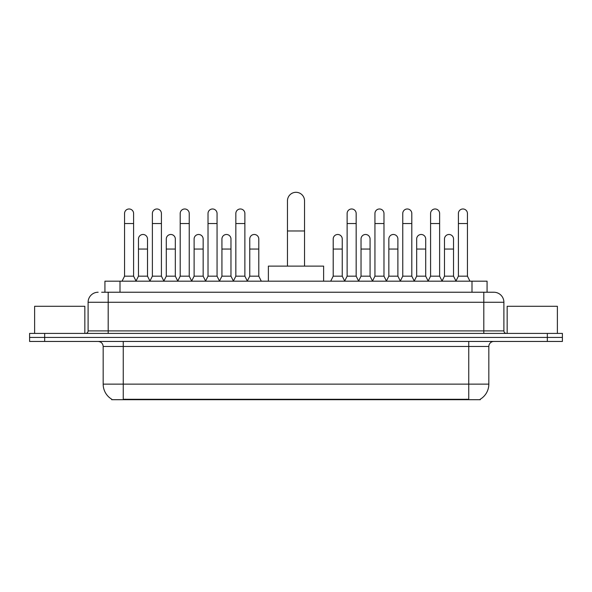 <?xml version="1.0" encoding="UTF-8"?>
<svg xmlns="http://www.w3.org/2000/svg" width="592" height="592" viewBox="0 0 592 592"><rect width="100%" height="100%" fill="white"/><g stroke="black" fill="none" stroke-linecap="round" stroke-linejoin="round"><path stroke-width="0.89" d="M101.661 292.233L108.188 292.233L101.661 292.233L104.932 292.233L104.932 281.185L487.068 281.185L487.068 292.233M480.297 399.2L480.297 399.696L111.703 399.696L111.703 399.2M111.851 399.289A17.575 17.575 0 0 1 103.171 384.134L123.254 384.134L123.254 399.289L468.746 399.289L468.746 384.134L488.829 384.134L488.829 346.468A5.025 5.025 0 0 1 493.854 341.443M103.171 384.134L103.171 346.468C102.867 343.419 101.195 341.747 98.146 341.443M480.149 399.289A17.575 17.575 0 0 0 488.829 384.134M44.666 333.414L562.4 333.414L562.4 337.425L29.6 337.425L29.6 341.443L44.666 341.443L44.666 337.425L29.6 337.425L29.6 333.414L44.666 333.414L44.666 337.425L562.4 337.425L562.4 341.443L44.666 341.443M98.146 292.233A10.042 10.042 0 0 0 88.104 302.275L88.104 330.898A2.509 2.509 0 0 1 85.588 333.414M493.854 292.233L483.812 292.233L493.854 292.233A10.042 10.042 0 0 1 503.896 302.275L503.896 330.898C504.044 332.423 504.88 333.259 506.412 333.414M503.896 302.275L108.188 302.275L108.188 292.233L483.812 292.233L483.812 330.898L503.896 330.898M84.841 333.414L84.841 306.293L34.625 306.293L34.625 333.414M557.375 333.414L557.375 306.293L507.159 306.293L507.159 333.414M287.46 266.119L287.46 200.836A8.54 8.54 0 0 1 296 192.304A8.54 8.54 0 0 1 304.54 200.836A8.54 8.54 0 0 0 296 192.304M304.54 266.119L304.54 200.836M323.617 281.185L323.617 266.119L268.383 266.119L268.383 281.185M122.048 281.185L124.557 276.168L133.6 276.168L136.108 281.185M133.6 276.168L133.6 213.497A4.521 4.521 0 0 0 129.078 208.976A4.521 4.521 0 0 1 129.367 208.983M124.557 276.168L124.557 223.539L133.6 223.539M124.557 223.539L124.557 213.497A4.521 4.521 0 0 1 129.078 208.976M149.872 281.185L152.381 276.168L161.416 276.168L163.932 281.185M161.416 276.168L161.416 213.497A4.521 4.521 0 0 0 156.902 208.976A4.521 4.521 0 0 1 157.183 208.983M152.381 276.168L152.381 223.539L161.416 223.539M152.381 223.539L152.381 213.497A4.521 4.521 0 0 1 156.902 208.976M177.689 281.185L180.197 276.168L189.24 276.168L191.749 281.185M189.24 276.168L189.24 213.497A4.521 4.521 0 0 0 184.719 208.976A4.521 4.521 0 0 1 185 208.983M180.197 276.168L180.197 223.539L189.24 223.539M180.197 223.539L180.197 213.497A4.521 4.521 0 0 1 184.719 208.976M205.513 281.185L208.021 276.168L217.057 276.168L219.573 281.185M217.057 276.168L217.057 213.497A4.521 4.521 0 0 0 212.543 208.976A4.521 4.521 0 0 1 212.824 208.983M208.021 276.168L208.021 223.539L217.057 223.539M208.021 223.539L208.021 213.497A4.521 4.521 0 0 1 212.543 208.976M233.329 281.185L235.838 276.168L244.881 276.168L247.389 281.185M244.881 276.168L244.881 213.497A4.521 4.521 0 0 0 240.359 208.976A4.521 4.521 0 0 1 240.641 208.983M235.838 276.168L235.838 223.539L244.881 223.539M235.838 223.539L235.838 213.497A4.521 4.521 0 0 1 240.359 208.976M344.611 281.185L347.119 276.168L356.162 276.168L358.671 281.185M356.162 276.168L356.162 213.497A4.521 4.521 0 0 0 351.641 208.976A4.521 4.521 0 0 1 351.922 208.983M347.119 276.168L347.119 223.539L356.162 223.539M347.119 223.539L347.119 213.497A4.521 4.521 0 0 1 351.641 208.976M372.427 281.185L374.943 276.168L383.979 276.168L386.487 281.185M383.979 276.168L383.979 213.497A4.521 4.521 0 0 0 379.457 208.976A4.521 4.521 0 0 1 379.746 208.983M374.943 276.168L374.943 223.539L383.979 223.539M374.943 223.539L374.943 213.497A4.521 4.521 0 0 1 379.457 208.976M400.251 281.185L402.76 276.168L411.803 276.168L414.311 281.185M411.803 276.168L411.803 213.497A4.521 4.521 0 0 0 407.281 208.976A4.521 4.521 0 0 1 407.562 208.983M402.76 276.168L402.76 223.539L411.803 223.539M402.76 223.539L402.76 213.497A4.521 4.521 0 0 1 407.281 208.976M428.068 281.185L430.584 276.168L439.619 276.168L442.128 281.185M439.619 276.168L439.619 213.497A4.521 4.521 0 0 0 435.098 208.976A4.521 4.521 0 0 1 435.386 208.983M430.584 276.168L430.584 223.539L439.619 223.539M430.584 223.539L430.584 213.497A4.521 4.521 0 0 1 435.098 208.976M455.892 281.185L458.4 276.168L467.443 276.168L469.952 281.185M467.443 276.168L467.443 213.497A4.521 4.521 0 0 0 462.922 208.976A4.521 4.521 0 0 1 463.203 208.983M458.4 276.168L458.4 223.539L467.443 223.539M458.4 223.539L458.4 213.497A4.521 4.521 0 0 1 462.922 208.976M136.034 281.037L138.469 276.168L147.512 276.168L149.946 281.037M147.512 276.168L147.512 239.005A4.521 4.521 0 0 0 143.271 234.491A4.521 4.521 0 0 1 147.512 239.005M138.469 276.168L138.469 249.047L147.512 249.047M138.469 249.047L138.469 239.005A4.521 4.521 0 0 1 143.271 234.491M163.858 281.037L166.293 276.168L175.328 276.168L177.763 281.037M175.328 276.168L175.328 239.005A4.521 4.521 0 0 0 171.095 234.491A4.521 4.521 0 0 1 175.328 239.005M166.293 276.168L166.293 249.047L175.328 249.047M166.293 249.047L166.293 239.005A4.521 4.521 0 0 1 171.095 234.491M191.675 281.037L194.109 276.168L203.152 276.168L205.587 281.037M203.152 276.168L203.152 239.005A4.521 4.521 0 0 0 198.912 234.491A4.521 4.521 0 0 1 203.152 239.005M194.109 276.168L194.109 249.047L203.152 249.047M194.109 249.047L194.109 239.005A4.521 4.521 0 0 1 198.912 234.491M219.491 281.037L221.933 276.168L230.969 276.168L233.403 281.037M230.969 276.168L230.969 239.005A4.521 4.521 0 0 0 226.736 234.491A4.521 4.521 0 0 1 230.969 239.005M221.933 276.168L221.933 249.047L230.969 249.047M221.933 249.047L221.933 239.005A4.521 4.521 0 0 1 226.736 234.491M247.315 281.037L249.75 276.168L258.793 276.168L261.301 281.185M258.793 276.168L258.793 239.005A4.521 4.521 0 0 0 254.553 234.491A4.521 4.521 0 0 1 258.793 239.005M249.75 276.168L249.75 249.047L258.793 249.047M249.75 249.047L249.75 239.005A4.521 4.521 0 0 1 254.553 234.491M330.699 281.185L333.207 276.168L342.25 276.168L344.685 281.037M342.25 276.168L342.25 239.005A4.521 4.521 0 0 0 338.017 234.491A4.521 4.521 0 0 1 342.25 239.005M333.207 276.168L333.207 249.047L342.25 249.047M333.207 249.047L333.207 239.005A4.521 4.521 0 0 1 338.017 234.491M358.597 281.037L361.031 276.168L370.067 276.168L372.509 281.037M370.067 276.168L370.067 239.005A4.521 4.521 0 0 0 365.834 234.491A4.521 4.521 0 0 1 370.067 239.005M361.031 276.168L361.031 249.047L370.067 249.047M361.031 249.047L361.031 239.005A4.521 4.521 0 0 1 365.834 234.491M386.413 281.037L388.848 276.168L397.891 276.168L400.325 281.037M397.891 276.168L397.891 239.005A4.521 4.521 0 0 0 393.658 234.491A4.521 4.521 0 0 1 397.891 239.005M388.848 276.168L388.848 249.047L397.891 249.047M388.848 249.047L388.848 239.005A4.521 4.521 0 0 1 393.658 234.491M414.237 281.037L416.672 276.168L425.707 276.168L428.142 281.037M425.707 276.168L425.707 239.005A4.521 4.521 0 0 0 421.474 234.491A4.521 4.521 0 0 1 425.707 239.005M416.672 276.168L416.672 249.047L425.707 249.047M416.672 249.047L416.672 239.005A4.521 4.521 0 0 1 421.474 234.491M442.054 281.037L444.488 276.168L453.531 276.168L455.966 281.037M453.531 276.168L453.531 239.005A4.521 4.521 0 0 0 449.291 234.491A4.521 4.521 0 0 1 453.531 239.005M444.488 276.168L444.488 249.047L453.531 249.047M444.488 249.047L444.488 239.005A4.521 4.521 0 0 1 449.291 234.491M466.74 399.696L466.74 399.2M125.26 399.696L125.26 399.2M119.998 292.233L119.998 281.185M472.002 292.233L472.002 281.185M468.746 341.443L468.746 346.468L103.171 346.468M488.829 346.468L468.746 346.468L468.746 384.134L123.254 384.134L123.254 341.443M547.334 341.443L547.334 333.414M108.188 333.414L108.188 302.275L88.104 302.275M88.104 330.898L483.812 330.898L483.812 333.414M287.46 230.969L304.54 230.969"/></g></svg>

